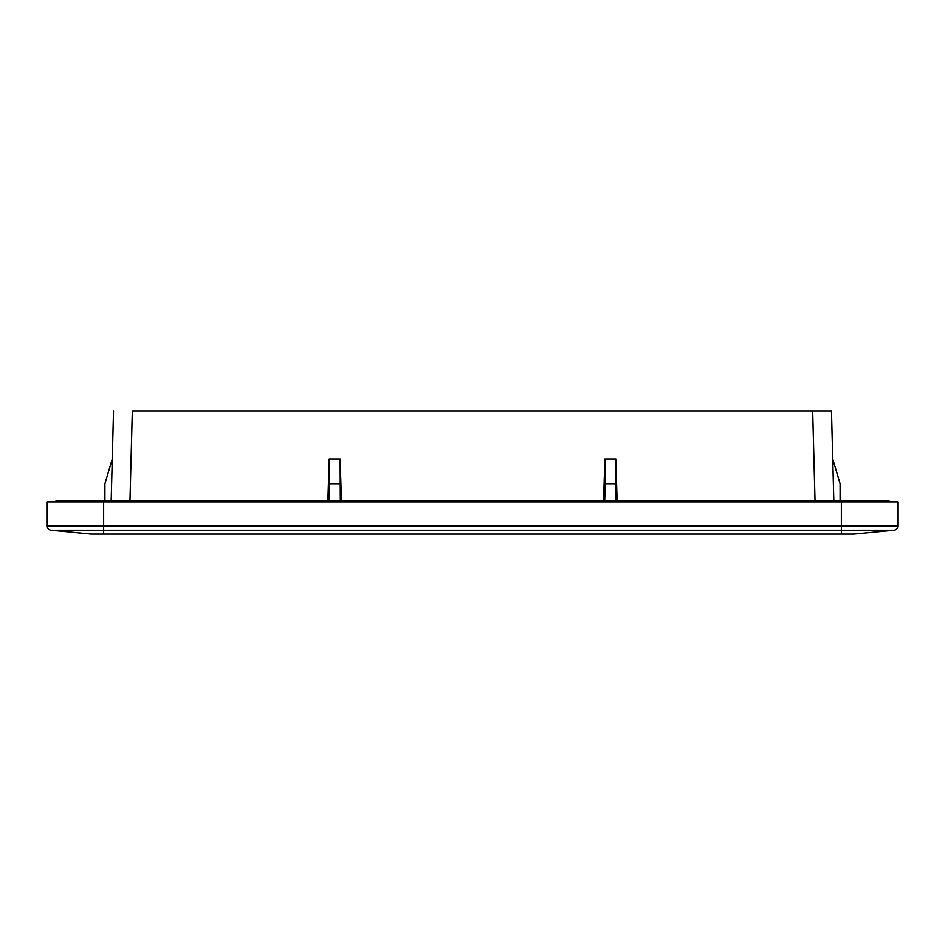 <?xml version="1.0" encoding="UTF-8"?>
<svg xmlns="http://www.w3.org/2000/svg" width="945" height="945" viewBox="0 0 945 945"><rect width="100%" height="100%" fill="white"/><g stroke="black" fill="none" stroke-linecap="round" stroke-linejoin="round"><path stroke-width="1.42" d="M103.643 534.114L103.643 530.251L51.03 530.251A4.182 4.182 0 0 1 47.25 526.093A4.182 4.182 0 0 0 51.03 530.251L91.11 534.114L853.89 534.114L893.97 530.251A4.182 4.182 0 0 0 897.75 526.093L897.75 501.949L47.25 501.949L47.25 526.093L47.25 501.949M897.75 526.093A4.182 4.182 0 0 1 893.97 530.251A4.182 4.182 0 0 0 897.75 526.093L103.643 526.093L103.643 501.949M888.961 501.949L888.961 500.696L56.038 500.696L56.038 501.949M327.891 500.696L329.179 458.916L340.129 458.916L340.318 500.696M340.129 458.916L341.417 500.696M328.99 500.696L329.592 483.769L339.716 483.769M329.179 458.916L329.592 483.769M104.907 500.696L104.907 483.769L112.266 458.916L111.179 500.696L112.266 458.916M129.973 500.696L132.324 410.886L831.47 410.886L833.821 500.696L832.734 458.916L840.093 483.769L840.093 500.696M814.897 410.886L831.47 410.886M113.53 410.886L111.179 500.696M603.583 500.696L604.871 458.916L615.821 458.916L617.109 500.696M615.821 458.916L616.01 500.696M604.682 500.696L605.284 483.769L615.408 483.769M604.871 458.916L605.284 483.769M832.734 458.916L833.821 500.696M841.357 501.949L841.357 534.114M893.97 530.251L103.643 530.251L103.643 526.093L47.25 526.093A4.182 4.182 0 0 0 51.03 530.251M104.08 501.949L104.08 500.696M840.92 500.696L840.92 501.949M815.027 500.696L812.676 410.886"/></g></svg>
